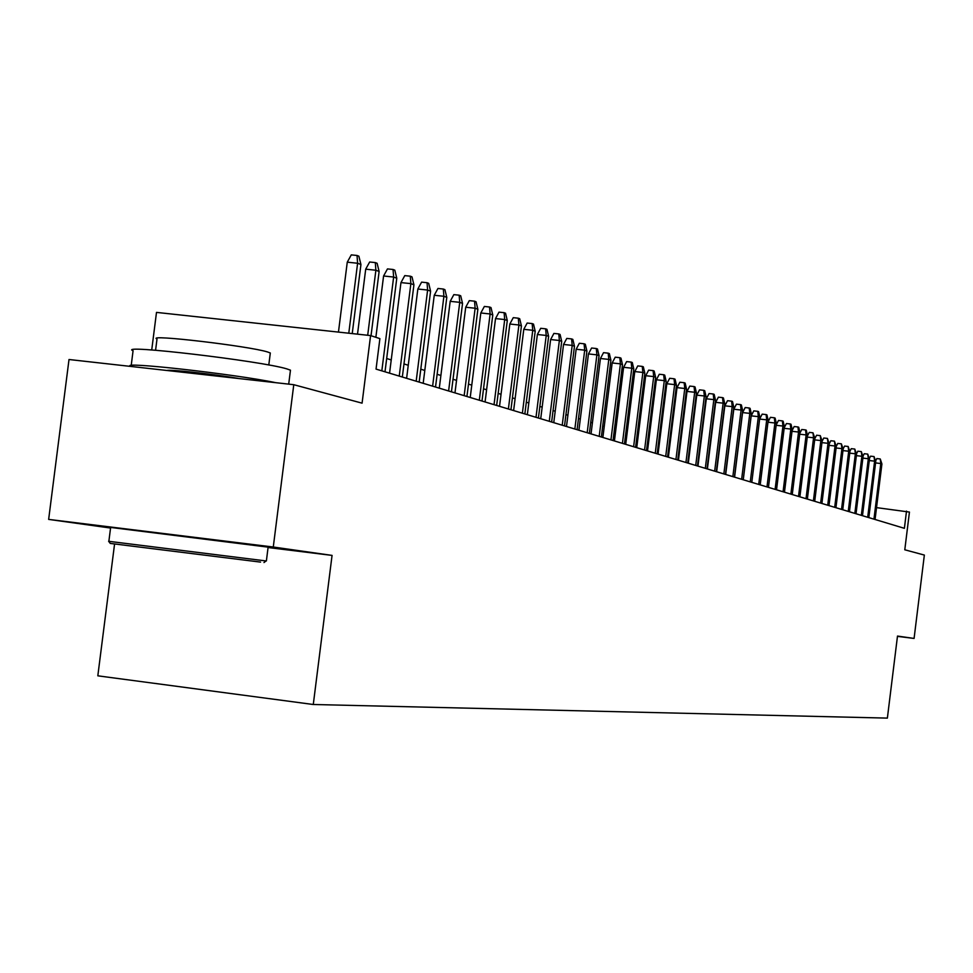 <?xml version="1.0" encoding="UTF-8"?>
<svg xmlns="http://www.w3.org/2000/svg" width="973" height="973" viewBox="0 0 973 973"><rect width="100%" height="100%" fill="white"/><g stroke="black" fill="none" stroke-linecap="round" stroke-linejoin="round"><path stroke-width="1.46" d="M114.571 543.992L97.823 675.821L313.282 704.501L887.376 718.11L897.495 636.062L914.085 638.434L924.35 555.072L904.793 549.794L909.439 512.066L876.527 507.626M268.074 547.531L332.061 555.401L273.279 547.021L48.65 519.4L110.557 528.047M48.65 519.4L69.01 359.511L293.773 384.7L362.078 403.163L370.579 335.576L156.495 312.394L151.727 349.964M897.447 636.366L914.085 638.434M273.279 547.021L293.773 384.7M370.579 335.576L379.896 338.628L376.052 369.108L904.391 528.327L906.508 511.105M332.061 555.401L313.282 704.501M679.689 450.183L679.008 449.964M669.631 447.033L668.84 446.777M659.341 443.81L658.441 443.53M648.809 440.514L647.799 440.197M638.045 437.157L636.914 436.792M627.038 433.703L625.773 433.313M615.763 430.175L614.377 429.75M604.221 426.575L602.701 426.089M592.411 422.878L590.745 422.355M580.309 419.083L578.485 418.524M567.904 415.216L565.933 414.595M555.194 411.238L553.065 410.57M542.168 407.164L539.857 406.434M528.813 402.98L526.32 402.202M515.106 398.687L512.43 397.86M501.034 394.296L498.164 393.396M486.597 389.772L483.52 388.811M471.771 385.138L468.475 384.104M456.544 380.37L453.017 379.275M440.891 375.481L437.132 374.301M424.8 370.445L420.786 369.193M408.259 365.264L403.977 363.926M391.231 359.937L386.682 358.514M348.784 333.216L357.602 263.245L347.264 262.175L351.289 254.89L357.03 255.473L357.602 263.245L360.934 264.522L352.226 333.593M347.264 262.175L338.458 332.097M357.03 255.473L358.879 256.203L360.934 264.522M260.533 562.102L110.277 543.421L260.533 562.102M110.253 543.384L108.623 541.292L266.055 560.947M223.924 557.553L149.185 548.273L223.924 557.553M131.209 365.495L133.07 350.767C115.921 343.87 261.129 360.934 286.767 368.864L290.465 370.178L290.343 371.212M130.917 366.456C116.882 360.898 234.809 374.058 275.882 382.705M155.583 350.244L157.006 339.03C144.977 333.861 248.784 345.999 267.563 351.971L270.312 352.992L270.214 353.795M108.879 541.268L110.63 527.427L268.122 547.142M166.955 370.494C169.302 369.181 215.459 374.35 239.322 378.606M367.697 335.259L375.882 270.239L365.702 269.18L369.655 262.005L375.31 262.588L375.882 270.239L379.117 271.479L371.029 335.721M365.702 269.18L357.517 334.165M375.31 262.588L377.11 263.282L379.117 271.479M381.83 370.847L393.639 277.037L383.581 275.991L387.473 268.913L393.056 269.485L393.639 277.037L396.777 278.242L385.004 371.808M383.581 275.991L375.87 337.303M393.056 269.485L394.807 270.166L396.777 278.242M399.246 376.089L410.874 283.63L400.961 282.596L404.78 275.614L410.29 276.186L410.874 283.63L413.926 284.797L402.336 377.025M400.961 282.596L389.565 373.17M410.29 276.186L411.993 276.855L413.926 284.797M416.176 381.197L427.621 290.051L417.843 289.017L421.601 282.134L427.038 282.705L427.621 290.051L430.589 291.182L419.168 382.097M417.843 289.017L406.617 378.315M427.038 282.705L428.692 283.35L430.589 291.182M432.62 386.147L443.907 296.279L434.25 295.269L437.947 288.47L443.311 289.03L443.907 296.279L446.789 297.385L435.527 387.023M434.25 295.269L423.182 383.313M443.311 289.03L444.916 289.662L446.789 297.385M448.614 390.976L459.743 302.335L450.195 301.338L453.844 294.637L459.147 295.184L459.743 302.335L462.54 303.406L451.448 391.827M450.195 301.338L439.297 388.166M459.147 295.184L460.703 295.792L462.54 303.406M464.17 395.658L475.14 308.234L465.714 307.237L469.302 300.633L474.532 301.18L475.14 308.234L477.865 309.28L466.931 396.485M465.714 307.237L454.975 392.885M474.532 301.18L476.052 301.764L477.865 309.28M479.312 400.219L490.124 313.975L480.82 312.978L484.359 306.459L489.516 307.006L490.124 313.975L492.776 314.984L481.988 401.034M480.82 312.978L470.227 397.483M489.516 307.006L491 307.577L492.776 314.984M494.041 404.659L504.707 319.558L495.525 318.572L499.003 312.138L504.099 312.674L504.707 319.558L507.286 320.543L496.656 405.449M495.525 318.572L485.077 401.958M504.099 312.674L505.546 313.233L507.286 320.543M508.393 408.988L518.913 324.994L509.84 324.021L513.27 317.66L518.305 318.195L518.913 324.994L521.431 325.955L510.934 409.755M509.84 324.021L499.538 406.313M518.305 318.195L519.704 318.743L521.431 325.955M522.379 413.197L532.754 330.285L523.79 329.324L527.159 323.048L532.146 323.583L532.754 330.285L535.199 331.221L524.848 413.951M523.79 329.324L513.622 410.557M532.146 323.583L533.508 324.106L535.199 331.221M536.001 417.308L546.23 335.454L537.376 334.505L540.708 328.302L545.622 328.825L546.23 335.454L548.626 336.366L538.41 418.037M537.376 334.505L527.342 414.693M545.622 328.825L546.96 329.336L548.626 336.366M549.271 421.309L559.378 340.477L550.621 339.541L553.905 333.423L558.77 333.934L559.378 340.477L561.713 341.377L551.63 422.014M550.621 339.541L540.72 418.731M558.77 333.934L560.071 334.444L561.713 341.377M562.224 425.213L572.197 345.391L563.549 344.454L566.785 338.409L571.589 338.92L572.197 345.391L574.471 346.254L564.522 425.906M563.549 344.454L553.771 422.659M571.589 338.92L572.854 339.407L574.471 346.254M574.848 429.02L584.7 350.171L576.15 349.246L579.336 343.274L584.092 343.785L584.7 350.171L586.914 351.022L577.098 429.689M576.15 349.246L566.493 426.502M584.092 343.785L585.32 344.26L586.914 351.022M587.181 432.73L596.899 354.841L588.446 353.929L591.596 348.018L596.291 348.529L596.899 354.841L599.064 355.668L589.358 433.386M588.446 353.929L578.911 430.236M596.291 348.529L597.495 348.991L599.064 355.668M599.21 436.354L608.806 359.402L600.438 358.502L603.552 352.652L608.198 353.163L608.806 359.402L610.91 360.205L601.338 436.999M600.438 358.502L591.037 433.897M608.198 353.163L609.366 353.613L610.91 360.205M610.947 439.893L620.421 363.853L612.163 362.953L615.228 357.188L619.813 357.675L620.421 363.853L622.489 364.644L613.026 440.526M612.163 362.953L602.871 437.461M619.813 357.675L620.969 358.125L622.489 364.644M622.416 443.347L631.781 368.195L623.608 367.308L626.624 361.603L631.173 362.09L631.781 368.195L633.788 368.962L624.447 443.956M623.608 367.308L614.425 440.939M631.173 362.09L632.292 362.528L633.788 368.962M633.618 446.729L642.873 372.44L634.785 371.564L637.765 365.921L642.253 366.407L642.873 372.44L644.831 373.194L635.6 447.325M634.785 371.564L625.712 444.345M642.253 366.407L643.348 366.833L644.831 373.194M644.564 450.025L653.698 376.587L645.707 375.712L648.65 370.141L653.09 370.616L653.698 376.587L655.632 377.317L646.498 450.608M645.707 375.712L636.743 447.665M653.09 370.616L654.16 371.041L655.632 377.317M655.255 453.248L664.291 380.638L656.374 379.774L659.28 374.264L663.683 374.739L664.291 380.638L666.177 381.355L657.152 453.819M656.374 379.774L647.519 450.913M663.683 374.739L664.729 375.14L666.177 381.355M665.714 456.398L674.642 384.603L666.809 383.751L669.692 378.29L674.034 378.765L674.642 384.603L676.478 385.308L667.575 456.957M666.809 383.751L658.052 454.087M674.034 378.765L675.055 379.166L676.478 385.308M675.943 459.475L684.773 388.482L677.013 387.631L679.859 382.231L684.165 382.705L684.773 388.482L686.561 389.164L677.755 460.022M677.013 387.631L668.366 457.201M684.165 382.705L685.162 383.094L686.561 389.164M685.941 462.491L694.673 392.265L686.999 391.426L689.796 386.086L694.065 386.549L694.673 392.265L696.425 392.946L687.716 463.026M686.999 391.426L678.449 460.229M694.065 386.549L695.038 386.938L696.425 392.946M695.719 465.447L704.355 395.975L696.765 395.147L699.538 389.857L703.747 390.319L704.355 395.975L706.082 396.631L697.459 465.97M696.765 395.147L688.3 463.209M703.747 390.319L704.707 390.696L706.082 396.631M705.303 468.329L713.841 399.611L706.325 398.784L709.062 393.554L713.233 394.004L713.841 399.611L715.52 400.256L707.006 468.84M706.325 398.784L697.957 466.116M713.233 394.004L714.17 394.369L715.52 400.256M714.669 471.151L723.121 403.163L715.678 402.336L718.378 397.166L722.513 397.616L723.121 403.163L724.763 403.783L716.335 471.65M715.678 402.336L707.395 468.962M722.513 397.616L723.425 397.969L724.763 403.783M723.851 473.912L732.195 406.629L724.836 405.826L727.512 400.706L731.599 401.156L732.195 406.629L733.812 407.249L725.481 474.41M724.836 405.826L716.651 471.747M731.599 401.156L732.499 401.496L733.812 407.249M732.839 476.624L741.098 410.034L733.8 409.232L736.439 404.16L740.489 404.61L741.098 410.034L742.679 410.642L734.433 477.111M733.8 409.232L725.7 474.471M740.489 404.61L741.377 404.95L742.679 410.642M741.633 479.275L749.806 413.379L742.581 412.576L745.196 407.553L749.21 408.003L749.806 413.379L751.363 413.963L743.202 479.75M742.581 412.576L734.579 477.147M749.21 408.003L750.074 408.332L751.363 413.963M750.256 481.878L758.344 416.639L751.192 415.848L753.771 410.886L757.748 411.324L758.344 416.639L759.864 417.222L751.788 482.34M751.192 415.848L743.263 479.762M757.748 411.324L758.587 411.652L759.864 417.222M759.645 419.022L762.175 414.145L766.116 414.571L766.712 419.849L768.196 420.409L760.205 484.87M759.633 419.059L766.712 419.849L758.709 484.42M766.116 414.571L766.943 414.899L768.196 420.409M768.001 421.978L770.409 417.332L774.313 417.77L774.909 422.987L776.369 423.535L768.463 487.364M767.977 422.209L774.909 422.987L766.979 486.914M774.313 417.77L775.128 418.074L776.369 423.535M776.199 424.873L778.485 420.458L782.353 420.895L782.937 426.052L784.372 426.6L776.539 489.796M776.15 425.298L782.937 426.052L775.104 489.358M782.353 420.895L783.143 421.2L784.372 426.6M784.238 427.719L786.403 423.535L790.234 423.948L790.818 429.069L792.217 429.616L784.469 492.192M784.153 428.327L790.818 429.069L783.058 491.766M790.234 423.948L791.013 424.252L792.217 429.616M792.107 430.516L794.163 426.539L797.957 426.965L798.541 432.036L799.928 432.559L792.253 494.527M792.01 431.307L798.541 432.036L790.867 494.114M797.957 426.965L798.724 427.256L799.928 432.559M799.83 433.265L801.776 429.494L805.535 429.908L806.13 434.931L807.468 435.454L799.879 496.826M799.721 434.213L806.13 434.931L798.517 496.425M805.535 429.908L806.289 430.2L807.468 435.454M807.408 435.953L809.256 432.389L812.978 432.803L813.562 437.777L814.888 438.288L807.359 499.088M807.274 437.072L813.562 437.777L806.021 498.687M812.978 432.803L814.888 438.288M814.839 438.592L816.578 435.223L820.275 435.636L820.859 440.574L822.149 441.073L814.705 501.302M814.681 439.881L820.859 440.574L813.392 500.9M820.275 435.636L822.149 441.073M822.136 441.195L823.778 438.008L827.427 438.422L828.011 443.311L829.288 443.797L821.905 503.467M821.954 442.63L828.011 443.311L820.628 503.077M827.427 438.422L829.288 443.797M829.276 443.773L830.833 440.745L834.457 441.158L835.041 445.999L836.294 446.485L828.984 505.595M829.093 445.33L835.041 445.999L827.719 505.218M834.457 441.158L836.294 446.485M836.269 446.364L837.765 443.433L841.353 443.834L841.937 448.638L843.165 449.112L835.929 507.699M836.099 447.981L841.937 448.638L834.688 507.322M841.353 443.834L843.165 449.112M843.117 448.906L844.576 446.072L848.14 446.473L848.711 451.229L849.915 451.691L842.74 509.743M842.983 450.596L848.711 451.229L841.523 509.378M848.14 446.473L849.915 451.691M849.855 451.411L851.253 448.662L854.793 449.064L855.364 453.783L856.544 454.233L849.441 511.762M849.733 453.15L855.364 453.783L848.249 511.409M854.793 449.064L856.544 454.233M856.459 453.868L857.821 451.204L861.324 451.606L861.896 456.276L863.063 456.726L856.021 513.744M856.374 455.656L861.896 456.276L854.841 513.391M861.324 451.606L863.063 456.726M862.954 456.276L864.267 453.71L867.746 454.099L868.317 458.733L869.461 459.171L862.479 515.69M862.881 458.125L868.317 458.733L861.324 515.349M867.746 454.099L869.461 459.171M869.339 458.648L870.604 456.167L874.046 456.556L874.618 461.153L875.736 461.579L868.828 517.612M869.29 460.545L874.618 461.153L867.697 517.271M874.046 456.556L875.736 461.579M875.603 460.983L876.831 458.575L880.249 458.964L880.808 463.525L881.915 463.951L875.068 519.485M875.578 462.929L880.808 463.525L873.949 519.156M880.249 458.964L881.915 463.951M268.134 547.021L266.383 560.934M268.791 365.009L270.312 352.992M290.465 370.178L288.701 384.14M263.987 562.552L266.115 560.898"/></g></svg>
